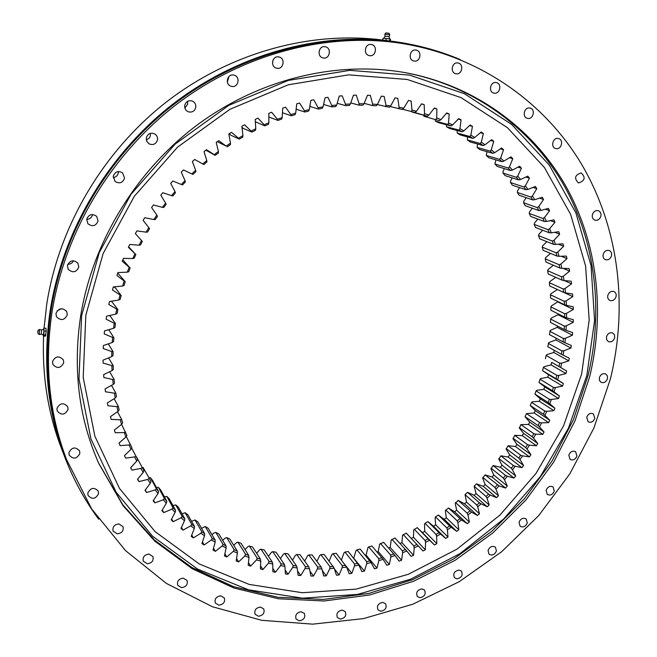 <?xml version="1.0" encoding="UTF-8"?>
<svg xmlns="http://www.w3.org/2000/svg" width="657" height="657" viewBox="0 0 657 657"><rect width="100%" height="100%" fill="white"/><g stroke="black" fill="none" stroke-linecap="round" stroke-linejoin="round"><path stroke-width="0.99" d="M566.014 373.546L558.836 375.41L557.678 379.762L563.345 383.54L562.597 386.102L555.395 387.556L554.015 391.851L559.427 395.966L558.549 398.487L551.354 399.53L549.761 403.759L554.894 408.202L553.892 410.682L546.714 411.307L544.924 415.462L549.761 420.217L548.636 422.648L541.508 422.862L539.504 426.927L544.045 431.978L542.805 434.351L535.734 434.154L533.533 438.129L537.763 443.467L536.408 445.774L529.411 445.175L527.029 449.035L530.93 454.644L529.46 456.886L522.57 455.876L519.999 459.621L523.563 465.484L521.987 467.653L515.211 466.248L512.468 469.862L515.679 475.955L514.012 478.058L507.368 476.251L504.453 479.733L507.311 486.049L505.537 488.061L499.049 485.868L495.969 489.202L498.466 495.723L496.602 497.645L490.286 495.066L487.051 498.244L489.178 504.954L487.223 506.785L481.096 503.829L477.713 506.843L479.454 513.725L477.417 515.458L471.496 512.123L467.973 514.973L469.336 522.003L467.217 523.637L461.518 519.942L457.863 522.611L458.832 529.772L456.64 531.299L451.187 527.251L447.409 529.739L447.975 537.007L445.717 538.42L440.519 534.034L436.634 536.326L436.798 543.692L434.474 544.99L429.547 540.268L425.555 542.362L425.317 549.802L422.936 550.977L418.295 545.934L414.214 547.823L413.565 555.313L411.126 556.372L406.798 551.018L402.634 552.693L401.567 560.216L399.086 561.144L395.079 555.502L390.841 556.947L389.363 564.486L386.842 565.283L383.162 559.362L378.867 560.585L376.978 568.116L374.424 568.773L371.09 562.581L366.746 563.583L364.446 571.081L361.859 571.606L358.894 565.16L354.509 565.923L351.791 573.372L349.195 573.75L346.6 567.073L342.19 567.591L339.061 574.965L336.45 575.212L334.241 568.313L329.814 568.592L326.283 575.869L323.663 575.959L321.848 568.872L317.43 568.896L313.488 576.058L310.876 576.008L309.472 568.732L305.062 568.51L300.725 575.524L298.122 575.327L297.136 567.894L292.751 567.418L288.021 574.267L285.434 573.922L284.883 566.35L280.531 565.628L275.423 572.28L272.86 571.779L272.737 564.092L268.442 563.115L262.964 569.562L260.435 568.913L260.755 561.127L256.526 559.895L250.678 566.104L248.19 565.307L248.97 557.448L244.806 555.962L238.614 561.907L236.183 560.963L237.407 553.063L233.342 551.322L226.813 556.988L224.439 555.888L226.123 547.971L222.165 545.983L215.315 551.338L212.999 550.098L215.151 542.181L211.308 539.947L204.155 544.973L201.913 543.585L204.524 535.701L200.82 533.229L193.372 537.902L191.22 536.375L194.291 528.548L190.735 525.838L183.016 530.142L180.954 528.466L184.486 520.738L181.094 517.79L173.128 521.699L171.165 519.892L175.148 512.271L171.929 509.101L163.741 512.6L161.885 510.661L166.311 503.188L163.289 499.796L154.896 502.868L153.155 500.798L158.025 493.506L155.2 489.9L146.626 492.52L145.008 490.336L150.313 483.24L147.702 479.438L138.98 481.597L137.494 479.29L143.21 472.432L140.836 468.441L131.983 470.116L130.636 467.702L136.763 461.099L134.619 456.935L125.676 458.118L124.469 455.605L130.989 449.298L129.1 444.97L120.083 445.643L119.032 443.032L125.922 437.045L124.296 432.569L115.246 432.725L114.351 430.023L121.594 424.381L120.231 419.774L111.181 419.404L110.45 416.637L118.022 411.364L116.938 406.634L107.912 405.739L107.346 402.897L115.238 398.027L114.433 393.198L105.473 391.769L105.079 388.87L113.25 384.427L112.733 379.508L103.872 377.537L103.65 374.605L112.076 370.597L111.854 365.612L103.124 363.116L103.075 360.143L111.731 356.603L111.813 351.577L103.239 348.538L103.371 345.549L112.224 342.494L112.602 337.435L104.225 333.879L104.537 330.873L113.562 328.319L114.244 323.26L106.097 319.179L106.582 316.173L115.739 314.145L116.724 309.094L108.84 304.511L109.505 301.522L118.761 300.019L120.042 295.001L112.454 289.926L113.3 286.961L122.621 286.009L124.198 281.04L116.93 275.488L117.948 272.556L127.302 272.154L129.166 267.259L122.251 261.256L123.442 258.373L132.788 258.53L134.94 253.725L128.402 247.278L129.766 244.461L139.07 245.176L141.493 240.487L135.367 233.629L136.886 230.886L146.109 232.159L148.81 227.601L143.111 220.358L144.786 217.697L153.894 219.528L156.851 215.126L151.603 207.522L153.434 204.951L162.394 207.341L165.589 203.103L160.817 195.17L162.788 192.715L171.559 195.646L174.992 191.589L170.713 183.36L172.816 181.02L181.373 184.486L185.019 180.634L181.242 172.134L183.475 169.917L191.77 173.908L195.63 170.278L192.37 161.548L194.718 159.462L202.734 163.954L206.774 160.554L204.04 151.627L206.495 149.689L214.198 154.666L218.411 151.512L216.219 142.421L218.765 140.631L226.123 146.076L230.484 143.185L228.833 133.971L231.469 132.328L238.458 138.216L242.959 135.597L241.85 126.292L244.552 124.814L251.155 131.121L255.762 128.772L255.203 119.418L257.971 118.112L264.155 124.805L268.861 122.752L268.836 113.374L271.653 112.24L277.402 119.303L282.19 117.529L282.699 108.175L285.557 107.214L290.854 114.614L295.691 113.144L296.726 103.839L299.617 103.059L304.437 110.762L309.316 109.588L310.868 100.365L313.775 99.765L318.119 107.748L323.014 106.869L325.067 97.778L327.974 97.359L331.834 105.572L336.729 105.005L339.275 96.062L342.174 95.823L345.525 104.249L350.403 103.987L353.417 95.232L356.299 95.166L359.149 103.773L363.994 103.798L367.46 95.265L370.318 95.372L372.659 104.118L377.438 104.447L381.339 96.152L384.156 96.439L385.988 105.301L390.701 105.917L395.021 97.893L397.789 98.353L399.103 107.288L403.727 108.191L408.432 100.455L411.142 101.088L411.955 110.064L416.481 111.247L421.556 103.839L424.192 104.627L424.504 113.62L428.906 115.074L434.326 108.003L436.889 108.947L436.708 117.931L440.97 119.64L446.711 112.93L449.191 114.031L448.526 122.958L452.64 124.929L458.668 118.589L461.066 119.837L459.916 128.698L463.883 130.907L470.174 124.961L472.465 126.349L470.855 135.096L474.65 137.543L481.179 132L483.371 133.519L481.31 142.142L484.923 144.811L491.666 139.686L493.744 141.329L491.247 149.796L494.672 152.67L501.603 147.973L503.558 149.739L500.642 158.025L503.87 161.096L510.957 156.834L512.797 158.715L509.479 166.788L512.493 170.048L519.712 166.229L521.436 168.208L517.724 176.06L520.525 179.492L527.858 176.117L529.443 178.203L525.37 185.808L527.949 189.388L535.365 186.473L536.818 188.641L532.392 195.983L534.749 199.712L542.214 197.24L543.536 199.498L538.789 206.553L540.908 210.412L548.406 208.4L549.589 210.725L544.53 217.475L546.427 221.458L553.925 219.898L554.968 222.288L549.622 228.726L551.28 232.816L558.762 231.699L559.665 234.155L554.048 240.257L555.469 244.437L562.909 243.772L563.673 246.276L557.809 252.033L558.992 256.296L566.375 256.074L566.991 258.612L560.906 264.024L561.842 268.343L569.134 268.565L569.619 271.136L563.32 276.178L564.026 280.555L571.212 281.204L571.549 283.808L565.069 288.472L565.529 292.891L572.592 293.966L572.789 296.586L566.145 300.873L566.367 305.316L573.282 306.803L573.339 309.439L566.556 313.332L566.539 317.791L573.298 319.688L573.216 322.324L566.309 325.823L566.055 330.282L572.625 332.582L572.403 335.218L565.398 338.306L564.921 342.757L571.286 345.442L570.933 348.07L563.846 350.756L563.139 355.191L569.291 358.246L568.798 360.857L561.653 363.132L560.717 367.534L566.638 370.959L566.014 373.546L551.1 364.89L544.053 366.696L543.396 367.403L542.534 370.655L555.986 378.687L556.865 375.369L543.396 367.403M566.638 370.959L551.708 362.352L551.1 364.89M292.472 560.166L295.535 555.198L296.718 554.516L300.019 554.689L308.79 566.81L309.472 568.732M304.659 561.103L307.665 555.625L308.782 554.919L312.091 554.902L321.084 566.983L321.848 568.872M316.904 561.374L319.811 555.37L320.862 554.631L324.172 554.442L334.241 568.313M329.182 560.971L331.941 554.442L332.935 553.687L336.236 553.309L346.6 567.073M341.451 559.928L344.022 552.849L344.95 552.069L348.235 551.519L358.894 565.16M364.446 571.081L353.499 558.007M353.778 557.949L356.02 550.599L356.891 549.81L360.143 549.08L371.09 562.581M376.978 568.116L366.064 555.091L365.325 555.28M366.064 555.091L367.904 547.708L368.708 546.903L371.919 546L383.162 559.362M389.363 564.486L378.21 551.576L377.044 551.946M378.21 551.576L379.639 544.185L383.548 542.304L395.079 555.502M401.567 560.216L390.176 547.429L388.615 548.012M390.176 547.429L391.202 540.054L394.997 538.001L406.798 551.018M413.565 555.313L401.936 542.666L400.014 543.495M401.936 542.666L402.56 535.315L406.223 533.106L418.295 545.934M425.317 549.802L413.458 537.303L411.216 538.403M413.458 537.303L413.68 530.002L417.211 527.637L429.547 540.268M436.798 543.692L424.718 531.349L422.435 532.613L417.211 527.637M424.718 531.349L424.537 524.122L425.013 523.317L436.067 534.437L439.024 532.696L427.921 521.617L425.013 523.317M447.975 537.007L435.673 524.828L433.456 526.208L427.921 521.617M435.673 524.828L435.098 517.7L435.517 516.903L446.76 527.875L449.634 525.978L438.342 515.055L435.517 516.903M458.832 529.772L446.317 517.773L444.165 519.26L438.342 515.055M446.317 517.773L445.347 510.744L448.435 507.976L461.518 519.942M469.336 522.003L456.607 510.185L454.529 511.778L448.435 507.976M456.607 510.185L455.252 503.287L458.175 500.396L471.496 512.123M479.454 513.725L466.519 502.096L464.524 503.788L458.175 500.396M466.519 502.096L465.025 494.598L476.818 505.077L479.396 502.777L467.554 492.348L465.025 494.598M489.178 504.954L476.038 493.522L474.124 495.321L467.554 492.348M476.038 493.522L474.108 486.213L486.081 496.52L488.545 494.097L476.53 483.839L474.108 486.213M498.466 495.723L485.137 484.496L483.314 486.385L476.53 483.839M485.137 484.496L482.665 478.091L485.088 474.904L499.049 485.868M507.311 486.049L493.801 475.036L492.06 477.007L485.088 474.904M493.801 475.036L490.968 468.835L493.202 465.558L505.553 475.438L507.368 476.251M515.679 475.955L501.989 465.172L500.355 467.226L493.202 465.558M501.989 465.172L498.811 459.177L500.864 455.835L513.363 465.517L515.211 466.248M523.563 465.484L509.701 454.915L508.165 457.042L500.864 455.835M509.701 454.915L506.177 449.158L508.042 445.75L520.689 455.235L522.57 455.876M530.93 454.644L516.903 444.304L515.466 446.505L508.042 445.75M516.903 444.304L513.051 438.794L514.718 435.336L527.514 444.608L529.411 445.175M537.763 443.467L523.58 433.365L522.258 435.632L514.718 435.336M523.58 433.365L519.408 428.118L520.886 424.619L533.812 433.677L535.734 434.154M544.045 431.978L529.714 422.123L528.507 424.447L520.886 424.619M529.714 422.123L525.025 416.661L526.512 413.614L539.569 422.467L541.508 422.862M549.761 420.217L535.291 410.6L534.198 412.982L526.512 413.614M535.291 410.6L530.256 405.476L531.595 402.371L544.768 411.003L546.714 411.307M554.894 408.202L540.292 398.84L539.323 401.263L532.269 401.854L531.595 402.371M540.292 398.84L534.929 394.06L536.112 390.899L549.392 399.308L551.354 399.53M559.427 395.966L544.71 386.85L543.856 389.322L536.785 390.324L536.112 390.899M544.71 386.85L539.027 382.448L540.046 379.229L553.424 387.416L555.395 387.556M563.345 383.54L548.513 374.679L547.782 377.184L540.719 378.596L540.046 379.229M548.513 374.679L542.534 370.655M551.708 362.352L558.976 366.532L559.69 363.173L546.131 355.437L545.441 358.73M554.196 350.288L553.794 352.464L546.78 354.673L546.131 355.437M556.085 338.158L555.847 339.932L548.891 342.552L547.741 346.691L561.349 354.263L561.891 350.887L548.258 343.381M557.366 325.987L557.251 327.342L550.377 330.356L549.408 334.577L563.09 341.911L563.451 338.519L549.761 331.243M558.023 313.808L557.998 314.711L551.223 318.119L550.632 319.072L550.451 322.406L564.191 329.518L564.379 326.118L550.632 319.072M558.072 301.662L551.428 305.883L550.853 306.893L550.853 310.227L564.634 317.109L564.65 313.709L550.853 306.893M557.432 289.54L550.977 293.679L550.435 294.747L550.615 298.073L564.429 304.717L564.256 301.333L550.435 294.747M555.748 277.328L549.876 281.533L549.367 282.666L549.728 285.967L563.566 292.381L563.213 289.014L549.367 282.666M553.424 265.256L548.119 269.493L547.642 270.676L548.176 273.944L562.031 280.137L561.497 276.802L547.642 270.676M550.467 253.356L545.704 257.577L545.261 258.817L545.975 262.053L559.838 268.015L559.115 264.722L545.261 258.817M546.879 241.669L542.625 245.841L542.222 247.131L543.125 250.317L556.972 256.058L556.068 252.805L542.222 247.131M542.649 230.221L538.896 234.303L538.535 235.649L539.611 238.77L553.44 244.289L552.356 241.103L538.535 235.649M537.796 219.06L534.511 223.01L534.198 224.398L535.447 227.453L549.244 232.759L547.971 229.646L534.198 224.398M532.31 208.203L529.476 211.997L529.213 213.435L530.642 216.408L544.382 221.499L542.937 218.461L529.213 213.435M526.216 197.7L523.793 201.297L523.588 202.775L525.189 205.666L538.88 210.544L537.254 207.604L523.588 202.775M519.515 187.574L517.494 190.941L517.338 192.468L519.112 195.252L532.728 199.933L530.93 197.092L517.338 192.468M512.222 177.875L510.563 180.979L510.473 182.539L512.411 185.225L525.937 189.709L523.974 186.974L510.473 182.539M504.354 168.635L503.032 171.444L502.999 173.037L505.11 175.6L518.537 179.895L516.402 177.283L502.999 173.037M495.928 159.881L494.943 163.995L497.209 166.426L510.53 170.541L508.231 168.061L494.943 163.995M486.968 151.66L486.32 155.438L488.742 157.729L501.932 161.679L499.476 159.339L486.32 155.438M477.491 143.998L477.146 147.414L479.717 149.558L492.766 153.344L490.163 151.151L477.146 147.414M467.529 136.927L467.447 139.941L470.157 141.928L483.059 145.567L480.308 143.538L467.447 139.941M457.108 130.48L457.256 133.059L460.097 134.882L472.835 138.381L469.944 136.525L457.256 133.059M446.259 124.69L446.588 126.809L449.56 128.46L462.117 131.827L459.103 130.143L446.588 126.809M229.096 133.806L231.133 135.375L239.329 139.103L238.458 138.216M217.278 141.666L226.123 146.076M122.826 259.852L130.143 268.023L128.723 271.752L127.302 272.154M117.751 273.115L125.249 281.705L124.042 285.491L122.621 286.009M113.891 286.895L115.665 288.259L121.159 295.568L120.182 299.387L118.761 300.019M156.374 487.453L158.37 487.363L160.637 489.9L166.821 501.275L166.311 503.188M164.381 496.799L166.812 496.429L173.111 507.902L175.559 510.325L169.219 498.811L166.812 496.429M172.947 505.578L175.756 504.896L182.227 516.509L184.806 518.759L178.293 507.105L175.756 504.896M182.022 513.774L185.167 512.747L187.828 514.784L194.521 526.553L194.291 528.548M191.573 521.362L195.014 519.958L197.782 521.822L204.664 533.689L204.524 535.701M201.551 528.327L205.247 526.52L208.121 528.203L215.192 540.153L215.151 542.181M211.932 534.642L214.281 532.811L215.841 532.416L218.797 533.919L226.074 545.942L226.123 547.971M222.666 540.309L225.236 538.083L226.747 537.64L229.786 538.954L237.267 551.034L237.407 553.063M233.728 545.31L236.479 542.674L237.933 542.181L241.045 543.306L248.732 555.428L248.97 557.448M245.061 549.638L247.952 546.575L249.364 546.033L252.534 546.969L260.435 559.115L260.755 561.127M256.641 553.293L259.638 549.769L260.993 549.195L264.204 549.934L272.327 562.096L272.737 564.092M268.434 556.265L271.489 552.274L272.786 551.658L276.039 552.208L284.374 564.371L284.883 566.35M280.383 558.557L283.463 554.089L284.703 553.432L293.194 565.578L296.537 565.94L287.988 553.794L284.703 553.432M296.718 554.516L305.423 566.646L308.79 566.81M308.782 554.919L317.709 567.007L321.084 566.983M320.862 554.631L330.019 566.679L333.386 566.465M332.935 553.687L342.305 565.669L345.664 565.275M344.95 552.069L354.542 563.985L357.876 563.402M356.891 549.81L366.688 561.636L370.006 560.881M368.708 546.903L378.728 558.639L382.004 557.703M380.378 543.38L390.611 555.009L393.839 553.9M391.876 539.241L402.322 550.755L405.492 549.482M403.168 534.502L413.82 545.901L416.924 544.464M414.222 529.197L425.071 540.456L428.118 538.863M445.701 509.963L457.132 520.779L459.916 518.743M482.78 477.393L494.926 487.51L497.275 484.973M455.547 502.523L467.16 513.174L469.845 510.998M491.025 468.162L503.328 478.091L505.553 475.438M498.811 458.537L511.269 468.277L513.363 465.517M506.12 448.55L518.734 458.085L520.689 455.235M512.945 438.227L525.699 447.557L527.514 444.608M519.252 427.584L532.137 436.708L533.812 433.677M525.025 416.661L538.042 425.564L539.569 422.467M530.256 405.476L543.396 414.165L544.768 411.003M534.929 394.06L548.176 402.536L549.392 399.308M539.027 382.448L552.381 390.693L553.424 387.416M109.776 315.467L115.46 323.614L114.942 327.465L113.562 328.319M108.725 329.691L113.866 337.682L113.579 341.533L112.224 342.494M108.265 343.857L113.111 351.709L113.053 355.544L111.731 356.603M108.569 357.893L113.185 365.645L113.349 369.439L112.076 370.597M109.653 371.747L114.088 379.426L114.474 383.162L113.25 384.427M111.509 385.372L115.804 393.001L116.412 396.68L115.238 398.027M114.121 398.717L118.317 406.33L119.147 409.935L118.022 411.364M117.48 411.742L121.619 419.355L122.654 422.87L121.594 424.381L126.916 435.451L125.922 437.045M126.275 436.47L131.909 447.639L130.989 449.298M131.663 448.082L137.6 459.383L136.763 461.099M152.58 480.415L150.478 477.721L156.465 488.882L158.616 491.625L152.58 480.415M150.987 481.409L143.152 467.529L150.987 481.409L150.313 483.24M143.973 470.65L136.434 456.82L143.973 470.65L143.21 472.432M185.167 512.747L191.819 524.483L194.521 526.553M158.37 487.363L164.513 498.688L166.821 501.275M195.014 519.958L201.847 531.8L204.664 533.689M205.247 526.52L212.268 538.453L215.192 540.153M215.841 532.416L223.06 544.423L226.074 545.942M226.747 537.64L234.171 549.704L237.267 551.034M237.933 542.181L245.57 554.294L248.732 555.428M249.364 546.033L257.207 558.171L260.435 559.115M260.993 549.195L269.05 561.349L272.327 562.096M272.786 551.658L281.056 563.821L284.374 564.371M390.701 105.917L389.363 107.239L377.323 104.578M377.438 104.447L376.19 105.818L372.544 105.572L364.167 103.363M363.994 103.798L362.836 105.219L359.149 105.194L350.764 102.927M350.403 103.987L349.343 105.432L345.631 105.646L337.213 103.289M336.729 105.005L335.768 106.491L332.04 106.927L323.564 104.463M323.014 106.869L322.16 108.38L318.431 109.046L309.849 106.434M309.316 109.588L308.568 111.115L304.848 112.01L296.126 109.21M295.691 113.144L295.042 114.679L291.363 115.804L282.444 112.766M282.19 117.529L281.648 119.073L278.01 120.428L268.844 117.003M268.861 122.752L268.434 124.288L264.853 125.857L255.343 121.767M255.762 128.772L255.45 130.308L251.943 132.09L243.468 128.526L241.965 127.294M218.411 151.512L218.428 152.966L215.225 155.364L205.855 150.19M242.959 135.597L242.753 137.108L239.329 139.103M230.484 143.185L230.393 144.671L227.076 146.872M195.63 170.278L195.868 171.641L192.936 174.409L191.77 173.908M206.774 160.554L206.906 161.967L203.826 164.554L202.734 163.954M185.019 180.634L185.364 181.948L182.589 184.88L181.373 184.486M174.992 191.589L175.444 192.846L172.832 195.926L171.559 195.646M165.589 203.103L166.139 204.286L163.7 207.513L162.394 207.341M156.851 215.126L157.491 216.235L155.241 219.594L153.894 219.528M148.81 227.601L149.541 228.636L147.488 232.102L146.109 232.159M141.493 240.487L142.314 241.431L140.467 245.004L139.07 245.176M128.632 246.81L135.843 254.579L134.2 258.242L132.788 258.53M115.739 314.145L117.143 313.405L117.89 309.554L111.452 301.202M435.484 121.2L438.572 122.67L450.94 125.93L447.803 124.428L435.484 121.2L435.065 119.607M423.97 116.281L439.336 120.716L423.97 116.281L423.658 115.271M412.087 112.06L427.337 116.215L411.947 111.682M402.527 109.259L414.978 112.454L402.536 109.251M403.727 108.191L402.306 109.456L390.077 106.533M148.991 477.672L150.478 477.721M142.282 467.464L143.152 467.529M305.423 566.646L305.062 568.51M317.709 567.007L317.43 568.896M330.019 566.679L329.814 568.592M342.305 565.669L342.19 567.591M354.542 563.985L354.509 565.923M366.688 561.636L366.746 563.583M378.728 558.639L378.867 560.585M390.611 555.009L390.841 556.947M402.322 550.755L402.634 552.693M413.82 545.901L414.214 547.823M425.071 540.456L425.555 542.362M457.132 520.779L457.863 522.611M446.76 527.875L447.409 529.739M449.634 525.978L451.187 527.251M436.067 534.437L436.634 536.326M439.024 532.696L440.519 534.034M494.926 487.51L495.969 489.202M486.081 496.52L487.051 498.244M488.545 494.097L490.286 495.066M467.16 513.174L467.973 514.973M476.818 505.077L477.713 506.843M479.396 502.777L481.096 503.829M503.328 478.091L504.453 479.733M511.269 468.277L512.468 469.862M518.734 458.085L519.999 459.621M525.699 447.557L527.029 449.035M532.137 436.708L533.533 438.129M538.042 425.564L539.504 426.927M543.396 414.165L544.924 415.462M548.176 402.536L549.761 403.759M552.381 390.693L554.015 391.851M115.46 323.614L114.244 323.26M113.866 337.682L112.602 337.435M113.111 351.709L111.813 351.577M113.185 365.645L111.854 365.612M114.088 379.426L112.733 379.508M115.804 393.001L114.433 393.198M118.317 406.33L116.938 406.634M121.619 419.355L120.231 419.774M125.676 432.043L124.296 432.569M130.472 444.337L129.1 444.97M135.974 456.204L134.619 456.935M158.616 491.625L158.025 493.506M156.465 488.882L155.2 489.9M149.008 478.51L147.702 479.438M142.167 467.612L140.836 468.441M191.819 524.483L190.735 525.838M182.227 516.509L181.094 517.79M184.806 518.759L184.486 520.738M164.513 498.688L163.289 499.796M173.111 507.902L171.929 509.101M175.559 510.325L175.148 512.271M201.847 531.8L200.82 533.229M212.268 538.453L211.308 539.947M223.06 544.423L222.165 545.983M234.171 549.704L233.342 551.322M245.57 554.294L244.806 555.962M257.207 558.171L256.526 559.895M269.05 561.349L268.442 563.115M281.056 563.821L280.531 565.628M293.194 565.578L292.751 567.418M296.537 565.94L297.136 567.894M385.774 106.771L385.988 105.301M372.544 105.572L372.659 104.118M359.149 105.194L359.149 103.773M345.631 105.646L345.525 104.249M332.04 106.927L331.834 105.572M318.431 109.046L318.119 107.748M304.848 112.01L304.437 110.762M291.363 115.804L290.854 114.614M278.01 120.428L277.402 119.303M264.853 125.857L264.155 124.805M251.943 132.09L251.155 131.121M215.225 155.364L214.198 154.666M135.843 254.579L134.94 253.725M130.143 268.023L129.166 267.259M125.249 281.705L124.198 281.04M121.159 295.568L120.042 295.001M117.89 309.554L116.724 309.094M561.891 350.887L563.846 350.756M561.349 354.263L563.139 355.191M563.451 338.519L565.398 338.306M563.09 341.911L564.921 342.757M564.379 326.118L566.309 325.823M564.191 329.518L566.055 330.282M564.65 313.709L566.556 313.332M564.634 317.109L566.539 317.791M564.256 301.333L566.145 300.873M564.429 304.717L566.367 305.316M563.213 289.014L565.069 288.472M563.566 292.381L565.529 292.891M561.497 276.802L563.32 276.178M562.031 280.137L564.026 280.555M559.115 264.722L560.906 264.024M559.838 268.015L561.842 268.343M556.068 252.805L557.809 252.033M556.972 256.058L558.992 256.296M552.356 241.103L554.048 240.257M553.44 244.289L555.469 244.437M547.971 229.646L549.622 228.726M549.244 232.759L551.28 232.816M530.93 197.092L532.392 195.983M532.728 199.933L534.749 199.712M542.937 218.461L544.53 217.475M544.382 221.499L546.427 221.458M538.88 210.544L540.908 210.412M537.254 207.604L538.789 206.553M516.402 177.283L517.724 176.06M518.537 179.895L520.525 179.492M525.937 189.709L527.949 189.388M523.974 186.974L525.37 185.808M508.231 168.061L509.479 166.788M510.53 170.541L512.493 170.048M499.476 159.339L500.642 158.025M501.932 161.679L503.87 161.096M490.163 151.151L491.247 149.796M492.766 153.344L494.672 152.67M480.308 143.538L481.31 142.142M483.059 145.567L484.923 144.811M469.944 136.525L470.855 135.096M472.835 138.381L474.65 137.543M459.103 130.143L459.916 128.698M462.117 131.827L463.883 130.907M447.803 124.428L448.526 122.958M450.94 125.93L452.64 124.929M436.084 119.41L436.708 117.931M439.336 120.716L440.97 119.64M423.987 115.106L424.504 113.62M427.337 116.215L428.906 115.074M411.537 111.559L411.955 110.064M414.978 112.454L416.481 111.247M398.791 108.766L399.103 107.288M556.865 375.369L558.836 375.41M555.986 378.687L557.678 379.762M558.976 366.532L560.717 367.534M559.69 363.173L561.653 363.132M562.597 386.102L547.782 377.184M411.142 101.088L410.485 100.932M424.192 104.627L421.457 103.978M436.889 108.947L434.113 108.282M449.191 114.031L446.358 113.341M461.066 119.837L458.167 119.122M472.465 126.349L469.5 125.594M483.371 133.519L480.324 132.722M493.744 141.329L490.607 140.483M503.558 149.739L500.322 148.835M512.797 158.715L509.446 157.737M521.436 168.208L517.946 167.165M536.818 188.641L532.999 187.401M529.443 178.203L525.797 177.061M549.589 210.725L545.326 209.23M554.968 222.288L550.426 220.629M543.536 199.498L539.512 198.135M559.665 234.155L554.779 232.291M563.673 246.276L558.384 244.174M566.991 258.612L561.201 256.23M569.619 271.136L563.197 268.385M571.549 283.808L564.314 280.58M572.789 296.586L563.911 292.472M573.339 309.439L558.08 302.089M573.216 322.324L557.998 314.711M572.403 335.218L557.251 327.342M570.933 348.07L555.847 339.932M568.798 360.857L553.794 352.464M288.021 574.267L285.154 570.046M275.423 572.28L272.803 568.321M262.964 569.562L260.558 565.825M250.678 566.104L248.461 562.564M238.614 561.907L236.561 558.532M226.813 556.988L224.891 553.752M215.315 551.338L213.509 548.234M204.155 544.973L202.446 541.976M193.372 537.902L191.762 534.995M163.741 512.6L162.32 509.914M154.896 502.868L153.524 500.24M173.128 521.699L171.658 518.948M183.016 530.142L181.48 527.316M131.983 470.116L130.718 467.612M138.98 481.597L137.683 479.06M146.626 492.52L145.304 489.941M558.549 398.487L543.856 389.322M553.892 410.682L539.323 401.263M548.636 422.648L534.198 412.982M542.805 434.351L528.507 424.447M536.408 445.774L522.258 435.632M529.46 456.886L515.466 446.505M521.987 467.653L508.165 457.042M514.012 478.058L500.355 467.226M505.537 488.061L492.06 477.007M477.417 515.458L464.524 503.788M467.217 523.637L454.529 511.778M487.223 506.785L474.124 495.321M496.602 497.645L483.314 486.385M434.474 544.99L422.435 532.613M445.717 538.42L433.456 526.208M456.64 531.299L444.165 519.26M351.791 573.372L346.14 566.194M339.061 574.965L334.429 568.913M326.283 575.869L322.25 570.44M313.488 576.058L309.932 571.114M300.725 575.524L297.547 570.982M586.685 417.4C588.105 413.91 590.298 412.711 593.279 413.795L594.807 418.246C593.378 421.745 591.169 422.936 588.179 421.819L586.685 417.4M568.806 455.186C570.301 451.614 572.559 450.447 575.581 451.671L576.945 455.925C575.442 459.514 573.175 460.672 570.145 459.415L568.806 455.186M546.107 490.368C547.675 486.714 549.999 485.564 553.071 486.944L554.294 491.017C552.718 494.696 550.385 495.83 547.306 494.425L546.107 490.368M519.022 522.323C520.673 518.562 523.062 517.453 526.191 518.981L527.284 522.89C525.625 526.659 523.227 527.768 520.089 526.2L519.022 522.323M488.044 550.459C489.777 546.591 492.249 545.507 495.435 547.207L496.413 550.952C494.655 554.828 492.183 555.904 488.989 554.171L488.044 550.459M456.944 578.833L454.545 577.774C452.772 573.758 454.25 571.179 458.972 570.038L461.337 571.064C463.144 575.08 461.682 577.667 456.944 578.833M419.946 597.706L417.343 596.499C415.725 592.499 417.252 589.961 421.925 588.877L424.488 590.052C426.147 594.051 424.627 596.597 419.946 597.706M380.846 611.256L378.046 609.893C376.576 605.894 378.153 603.389 382.785 602.37L385.552 603.701C387.063 607.692 385.495 610.213 380.846 611.256M340.375 619.075L337.37 617.539C336.039 613.539 337.673 611.067 342.272 610.115L345.245 611.61C346.625 615.609 344.999 618.097 340.375 619.075M299.329 620.816L296.118 619.099C294.911 615.092 296.594 612.644 301.185 611.757L304.355 613.433C305.604 617.44 303.928 619.904 299.329 620.816M258.546 616.241L255.13 614.32C254.045 610.304 255.787 607.881 260.361 607.052L263.736 608.924C264.87 612.948 263.145 615.387 258.546 616.241M218.962 605.187L215.34 603.06C214.371 599.02 216.169 596.613 220.736 595.85L224.308 597.936C225.343 601.984 223.552 604.399 218.962 605.187M181.537 587.645L177.727 585.305C176.848 581.231 178.704 578.842 183.278 578.144L187.048 580.435C187.976 584.516 186.145 586.923 181.537 587.645M147.283 563.755L143.3 561.193C142.503 557.079 144.409 554.705 148.999 554.065L152.941 556.569C153.795 560.692 151.915 563.09 147.283 563.755M117.225 533.829L113.078 531.061C112.347 526.898 114.293 524.524 118.917 523.949L123.023 526.643C123.82 530.823 121.89 533.221 117.225 533.829M87.808 492.988C90.756 487.576 94.238 486.977 98.263 491.181L98.55 493.719C95.561 499.156 92.07 499.731 88.063 495.444L87.808 492.988M68.919 452.616C71.909 447.113 75.456 446.538 79.571 450.899L79.867 453.486C76.828 459.021 73.272 459.555 69.182 455.104L68.919 452.616M56.945 408.432C59.927 402.872 63.515 402.306 67.728 406.732L68.065 409.451C65.027 415.043 61.413 415.577 57.241 411.027L56.945 408.432M52.494 361.613C55.393 356.045 59.007 355.453 63.327 359.839L63.745 362.787C60.781 368.396 57.151 368.938 52.864 364.43L52.494 361.613M55.952 313.496C58.687 307.993 62.267 307.328 66.702 311.5L67.293 314.834C64.476 320.386 60.871 320.994 56.461 316.674L55.952 313.496M67.416 265.551C69.888 260.221 73.395 259.425 77.92 263.178L78.799 267.054C76.245 272.458 72.705 273.197 68.197 269.28L67.416 265.551M92.514 214.511L92.489 214.691C91.75 217.681 89.82 219.241 86.691 219.364M86.691 219.323C88.826 214.272 92.161 213.295 96.71 216.408L98.057 220.982C95.848 226.115 92.465 227.035 87.915 223.741L86.691 219.323M118.342 171.534L118.293 172.914C117.669 175.633 115.977 177.185 113.201 177.571M113.259 176.314C115.024 171.641 118.112 170.467 122.539 172.799L124.567 178.121C122.728 182.876 119.582 184.001 115.123 181.488L113.259 176.314M150.297 133.379L150.379 135.638L149.566 137.756L146.355 140.105M146.306 137.929C147.735 133.675 150.535 132.336 154.699 133.905C156.851 135.301 157.787 137.288 157.491 139.859C155.988 144.195 153.138 145.501 148.917 143.768L146.733 141.255L146.306 137.929M187.516 101.375L187.697 104.052L184.888 108.027M184.74 105.399C185.931 101.531 188.444 100.078 192.279 101.038C194.907 102.328 196.065 104.455 195.761 107.428C194.521 111.37 191.951 112.799 188.05 111.698C185.545 110.384 184.436 108.282 184.74 105.399M231.707 86.412L231.116 86.264C224.62 84.531 227.174 73.51 233.711 75.087L234.13 75.185C240.766 76.754 238.335 87.981 231.707 86.412M276.819 68.238L276.654 68.205C269.928 66.932 272.212 55.328 278.88 56.97L278.888 56.97C285.738 58.095 283.553 69.872 276.819 68.238M323.162 57.939C316.608 56.888 318.53 45.399 325.059 46.729L325.289 46.77C331.916 47.879 329.798 59.459 323.26 57.964L323.162 57.939M369.316 55.607C362.993 54.572 364.857 43.329 371.172 44.495L371.501 44.553C377.89 45.637 375.861 56.962 369.521 55.64L369.316 55.607M413.943 61.019C407.792 60.017 409.705 48.93 415.848 50.063L416.177 50.121C422.394 51.18 420.324 62.325 414.165 61.06L413.943 61.019M455.851 73.74C449.823 72.763 451.86 61.791 457.863 62.973L458.126 63.015C464.203 64.041 462.027 75.07 456.015 73.765L455.851 73.74M494.015 93.113C488.077 92.177 490.294 81.271 496.175 82.56L496.314 82.585C502.301 83.579 499.952 94.526 494.072 93.13L494.015 93.113M527.604 118.367L527.53 118.35C521.724 117.348 524.204 106.606 529.928 108.035L529.928 108.035C535.792 108.98 533.353 119.779 527.604 118.367M555.986 148.613L555.748 148.564C550.229 147.423 552.833 137.149 558.319 138.479L558.475 138.512C564.051 139.596 561.489 149.936 555.986 148.613M578.702 182.909L578.3 182.818C573.972 178.285 574.883 175 581.034 172.98L581.371 173.054C585.757 177.562 584.87 180.847 578.702 182.909M592.392 214.716C593.509 211.538 595.48 210.199 598.322 210.7C600.473 211.644 601.327 213.468 600.876 216.178C599.742 219.381 597.755 220.711 594.905 220.169C592.778 219.216 591.941 217.401 592.392 214.716M603.151 254.44C604.325 251.212 606.329 249.898 609.187 250.506C611.182 251.467 611.954 253.224 611.503 255.77C610.32 259.014 608.3 260.32 605.426 259.679C603.471 258.71 602.707 256.969 603.151 254.44M607.815 295.412C609.039 292.135 611.092 290.846 613.975 291.56C615.806 292.537 616.504 294.221 616.061 296.619C614.829 299.912 612.759 301.193 609.877 300.446C608.07 299.461 607.38 297.785 607.815 295.412M606.485 336.77C607.774 333.428 609.868 332.171 612.776 333L614.517 334.947L614.665 337.846C613.359 341.205 611.256 342.453 608.341 341.591L606.625 339.653L606.485 336.77M599.356 377.685C600.703 374.276 602.847 373.053 605.787 374.005L607.38 375.903L607.487 378.646C606.124 382.07 603.972 383.294 601.015 382.308L599.455 380.411L599.356 377.685M51.878 313.011C44.323 365.292 49.259 414.238 66.686 459.859L91.717 509.019L125.52 550.599L166.369 583.408L212.392 606.74L261.749 620.307L312.683 624.15L363.543 618.607L412.842 604.21L459.243 581.675L501.554 551.823L538.715 515.573L569.767 473.943L593.903 428.019L610.378 378.99C628.125 306.408 619.19 228.151 581.461 164.028C543.355 100.373 475.89 53.332 395.095 42.459C321.831 33.072 240.133 55.213 174.754 105.744C109.62 156.555 64.197 233.752 51.878 313.011M66.686 459.859L65.667 457.215C48.322 411.808 43.403 363.099 50.918 311.106C63.154 232.274 108.306 155.512 173.07 104.997C238.089 54.761 319.359 32.76 392.278 42.097L395.095 42.459M460.302 59.615C438.786 50.507 415.996 44.38 391.909 41.243C318.85 32.004 237.464 54.137 172.38 104.504C107.534 155.151 62.349 232.052 50.104 311.007C42.606 362.968 47.485 411.643 64.756 457.05C73.477 479.717 84.786 500.437 98.698 519.202M64.756 457.05L61.208 447.754C47.92 412.941 42.048 375.73 43.592 336.129M44.052 328.163L46.729 304.314C58.687 226.846 102.935 151.521 166.5 101.909C230.303 52.576 310.178 30.895 382.037 39.978L390.233 41.021L390.48 39.059L389.872 38.985L389.626 40.948M405.599 72.722C474.806 86.059 531.817 128.953 564.084 185.578C595.981 242.573 603.463 311.393 588.015 375.59L573.446 419.618L552.085 460.959L524.557 498.564L491.584 531.464L453.995 558.762L412.727 579.646L368.823 593.411L323.449 599.439L277.886 597.279L233.531 586.644L191.877 567.492L154.477 540.054L122.884 504.896L98.566 462.955M80.581 316.403C92.497 241.965 136.442 169.876 198.677 123.894C261.133 78.167 338.462 60.419 406.305 72.845C475.865 86.042 533.197 129.01 565.636 185.816C597.714 243 605.228 312.091 589.707 376.551L575.072 420.718L553.621 462.191L525.986 499.911L492.881 532.909L455.153 560.273L413.729 581.207L369.677 594.979L324.156 600.991L278.445 598.765L233.974 588.031L192.222 568.748L154.756 541.138L123.146 505.775L98.862 463.612C78.865 418.534 72.771 369.464 80.581 316.403M61.479 308.683L57.11 310.892M73.428 260.739C72.336 263.104 70.447 264.286 67.778 264.286M228.899 76.582L227.371 82.199M273.049 59.992L272.458 62.998M302.343 592.729L356.176 589.124L408.391 574.275L456.935 549.178L499.993 515.072L536.005 473.418L563.591 425.818L581.617 374.063L589.181 320.123L585.625 266.134L570.654 214.42L544.374 167.428L507.418 127.68L461.042 97.622L407.2 79.448L348.506 74.857L288.218 84.81L229.966 109.292L177.505 147.193L134.283 196.336L103.1 253.594L85.829 315.245L83.193 377.364L94.863 436.182L119.508 488.455L155.118 531.628L199.235 563.944L249.192 584.418L302.343 592.729M409.582 75.112L349.738 70.348L288.218 80.441L228.751 105.391L175.181 144.064L131.047 194.234L99.223 252.699L81.624 315.639L78.988 379.032L90.953 439.016L116.166 492.274L152.531 536.211L197.535 569.052L248.461 589.814L302.606 598.182L357.408 594.429L410.543 579.244L459.925 553.662L503.738 518.931L540.366 476.539L568.461 428.109L586.841 375.451L594.593 320.559L591.054 265.592L575.893 212.901L549.211 164.997L511.647 124.436L464.442 93.721L409.582 75.112M382.834 40.085L383.08 38.122L389.872 38.985M389.051 36.685L385.068 36.184M385.897 32.899L389.067 33.293L389.741 34.796L384.862 34.172L385.043 36.176L384.123 38.254M389.445 38.927L389.075 36.693L389.741 34.796M386.168 38.508L385.914 40.479M43.231 334.807L43.354 336.121L45.374 336.195L46.204 331.12L45.933 328.229L43.912 328.155L43.354 329.477M41.481 329.97L43.723 329.379L43.953 330.167L43.518 334.906L41.342 334.15M43.354 336.121L43.904 335.037L43.912 328.155M37.786 331.588L38.024 330.266L39.494 329.453L41.514 329.978L41.325 334.15M39.494 329.453L39.289 334.512L41.358 334.142M38.024 330.266L37.761 332.261M37.925 331.432L37.884 332.286M43.904 335.037L45.924 335.111M44.183 331.046L46.204 331.12M391.909 41.243L387.967 40.734M385.873 32.891L384.862 34.172M388.156 33.17L386.801 32.998M37.901 333.592L39.289 334.512M37.983 331.227L37.934 332.631"/></g></svg>
